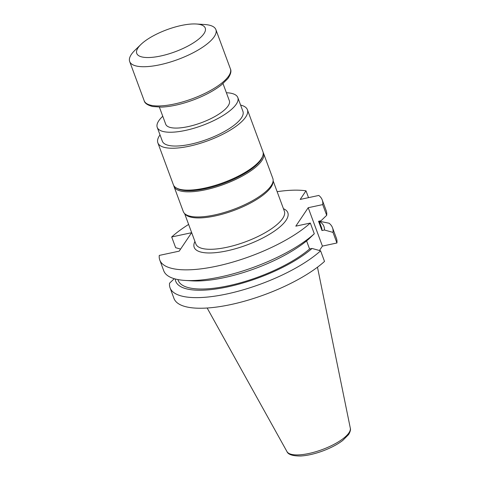 <?xml version="1.0" encoding="UTF-8"?>
<svg xmlns="http://www.w3.org/2000/svg" width="480" height="480" viewBox="0 0 480 480"><rect width="100%" height="100%" fill="white"/><g stroke="black" fill="none" stroke-linecap="round" stroke-linejoin="round"><path stroke-width="0.72" d="M159.396 107.142L165.72 124.242A33.918 10.932 -20.3 0 0 201.324 122.724A33.918 10.932 -20.3 0 0 229.338 100.71L223.014 83.61M273.066 181.272A47.19 15.21 159.7 0 1 233.784 210.486A47.19 15.21 159.7 0 1 184.944 213.87M180.606 249.072L175.656 247.698L171.69 236.97L191.616 232.704L179.208 251.142L159.282 255.414A86.604 27.912 -20.3 0 0 159.78 260.052A86.604 27.912 -20.3 0 0 223.11 264.69A86.604 27.912 -20.3 0 0 310.326 223.044L314.292 233.766A86.604 27.912 -20.3 0 1 185.076 280.434A86.604 27.912 -20.3 0 1 163.746 270.78L159.78 260.052M277.146 191.682A86.604 27.912 159.7 0 1 306 190.818L300.204 199.428L318.804 195.444A86.604 27.912 159.7 0 1 322.236 199.962A86.604 27.912 159.7 0 1 322.728 204.6L308.214 207.714L295.806 226.152L310.326 223.044M171.69 236.97A86.604 27.912 159.7 0 1 188.628 224.43M170.058 287.838A86.604 27.912 159.7 0 0 233.388 292.47A86.604 27.912 159.7 0 0 320.598 250.824L324.522 261.426A86.604 27.912 -20.3 0 1 237.306 303.078A86.604 27.912 -20.3 0 1 173.976 298.44L170.058 287.838A86.604 27.912 159.7 0 1 169.56 283.194L174.264 278.7M319.02 221.178L329.082 223.23A86.604 27.912 159.7 0 1 332.508 227.742A86.604 27.912 159.7 0 1 333.006 232.386L336.93 242.988A86.604 27.912 -20.3 0 0 336.432 238.344L332.508 227.742M319.452 250.506L322.416 246.096L336.93 242.988M306 190.818L308.526 197.646M322.236 199.962L326.202 210.684A86.604 27.912 -20.3 0 1 326.694 215.322L322.728 204.6M322.416 246.096L308.214 207.714M320.598 250.824L312.042 248.454L309.576 248.982L306.588 240.906M185.076 280.434L191.778 280.848A79.002 25.458 159.7 0 0 308.616 239.19L314.292 233.766M326.694 215.322L321.024 220.746L318.552 221.274L321.978 230.538L324.45 230.01L333.006 232.386M309.576 248.982A76.38 24.612 159.7 0 1 232.812 284.778A76.38 24.612 159.7 0 1 178.206 280.392L177.906 279.57M312.042 248.454A79.002 25.458 159.7 0 1 229.248 286.53A79.002 25.458 159.7 0 1 175.248 278.97M319.218 221.292A79.002 25.458 159.7 0 1 324.45 230.01M319.164 221.148L321.474 227.394A76.38 24.612 159.7 0 1 321.978 230.538M173.988 186.432L183.288 211.572A47.736 15.384 -20.3 0 0 223.932 212.58A47.736 15.384 -20.3 0 0 271.11 185.784A47.736 15.384 -20.3 0 0 272.832 178.452L263.532 153.312A47.736 15.384 159.7 0 1 261.81 160.644A47.736 15.384 159.7 0 1 214.632 187.44A47.736 15.384 159.7 0 1 173.988 186.432A47.736 15.384 159.7 0 1 173.754 185.556M176.772 188.178A46.92 15.12 -20.3 0 0 219.42 184.848A46.92 15.12 -20.3 0 0 260.802 160.08A46.92 15.12 -20.3 0 0 262.554 156.45M263.142 152.49A47.736 15.384 159.7 0 1 263.532 153.312M162.774 116.268A42.96 13.848 -20.3 0 0 157.236 127.38L162.342 141.186A42.96 13.848 -20.3 0 0 198.924 142.092A42.96 13.848 -20.3 0 0 241.38 117.972A42.96 13.848 -20.3 0 0 242.928 111.372L237.822 97.566A42.96 13.848 -20.3 0 0 226.392 92.736M160.014 134.892A47.736 15.384 -20.3 0 0 157.866 142.842A47.736 15.384 -20.3 0 0 198.51 143.844A47.736 15.384 -20.3 0 0 245.682 117.054A47.736 15.384 -20.3 0 0 247.41 109.716A47.736 15.384 -20.3 0 0 240.606 105.084M157.866 142.842L173.364 184.74A47.736 15.384 -20.3 0 0 214.008 185.742A47.736 15.384 -20.3 0 0 261.18 158.952A47.736 15.384 -20.3 0 0 262.908 151.614L247.41 109.716M157.236 127.38A42.96 13.848 -20.3 0 0 193.818 128.286A42.96 13.848 -20.3 0 0 236.274 104.172A42.96 13.848 -20.3 0 0 237.822 97.566M140.928 44.46L134.94 50.268A45.96 14.814 -20.3 0 0 129.678 61.53A45.96 14.814 -20.3 0 0 177.924 59.472A45.96 14.814 -20.3 0 0 215.892 29.634A45.96 14.814 -20.3 0 0 204.57 24.51L196.248 24A36.516 11.766 -20.3 0 0 181.254 25.494A36.516 11.766 -20.3 0 0 140.928 44.46A36.516 11.766 -20.3 0 0 151.092 57.42A36.516 11.766 -20.3 0 0 196.962 40.452A36.516 11.766 -20.3 0 0 196.248 24M184.608 213.558L195.852 243.954A47.19 15.21 -20.3 0 0 245.388 241.848A47.19 15.21 -20.3 0 0 284.37 211.212L273.126 180.816M283.446 208.716A49.92 16.086 159.7 0 1 246.588 245.094A49.92 16.086 159.7 0 1 194.928 241.458M350.31 428.154C350.838 429.576 350.28 431.694 348.642 434.52L342.702 440.484C337.464 444.432 330.912 447.894 323.04 450.864C314.886 453.876 307.434 455.586 300.684 456C292.686 456.03 288.114 454.554 286.962 451.584A33.81 10.896 -20.3 0 0 316.314 451.572A33.81 10.896 -20.3 0 0 348.942 432.828A33.81 10.896 -20.3 0 0 350.31 428.154L317.472 267.204M230.406 68.868C231.582 71.148 230.724 74.394 227.844 78.612L221.4 84.942C214.032 90.696 204.564 95.742 192.996 100.08C181.404 104.316 170.94 106.656 161.592 107.106L152.64 106.524C147.564 105.18 144.744 103.254 144.192 100.764A45.96 14.814 -20.3 0 0 192.438 98.706A45.96 14.814 -20.3 0 0 230.406 68.868L215.892 29.634M286.962 451.584L207.15 308.01M144.192 100.764L129.678 61.53"/></g></svg>
